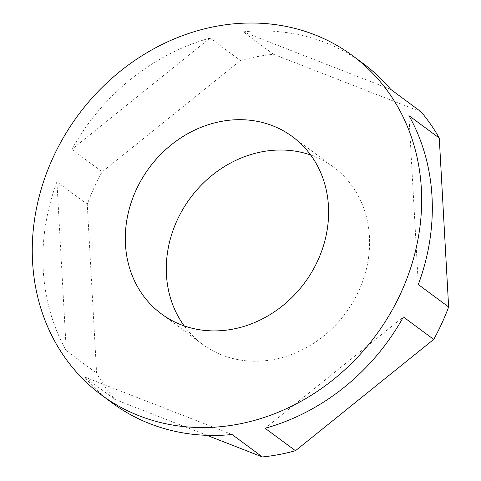 <?xml version="1.0" encoding="UTF-8"?>
<svg xmlns="http://www.w3.org/2000/svg" width="481" height="481" viewBox="0 0 481 481"><rect width="100%" height="100%" fill="white"/><g stroke="black" fill="none" stroke-linecap="round" stroke-linejoin="round"><path stroke-width="0.36" stroke-dasharray="2.4 1.8" d="M184.217 325.908A110.203 96.663 126.5 0 0 202.387 344.204A110.203 96.663 126.5 0 0 312.301 344.162A110.203 96.663 126.5 0 0 369.552 238.991A110.203 96.663 -53.5 0 0 333.501 167.033A110.203 96.663 -53.5 0 0 310.684 155.008M206.974 435.335L114.779 399.374A211.069 185.137 126.5 0 1 96.609 373.166L87.253 204.269A211.069 185.137 126.5 0 1 94.078 187.806A211.069 185.137 126.5 0 1 102.17 171.837L240.416 60.51A211.069 185.137 126.5 0 1 273.503 54.293L421.103 111.863M273.503 54.293L243.17 31.848A211.069 185.137 126.5 0 1 363.173 63.516M210.089 38.065L71.843 149.393A211.069 185.137 126.5 0 1 210.089 38.065L240.416 60.51M71.843 149.393L102.17 171.837M243.17 31.848L390.776 89.418M408.946 115.632L418.308 284.53M112.061 402.837A211.069 185.137 126.5 0 1 84.452 376.936L114.779 399.374M56.92 181.824L66.282 350.721A211.069 185.137 126.5 0 1 56.92 181.824L87.253 204.269M66.282 350.721L96.609 373.166M265.139 428.282L403.391 316.961M84.452 376.936L232.058 434.505M333.501 167.033L292.514 136.706M202.387 344.204L161.4 313.877"/><path stroke-width="0.72" d="M310.684 155.008A110.203 96.663 -53.5 0 0 166.336 272.252A110.203 96.663 126.5 0 0 184.217 325.908M328.565 208.664A110.203 96.663 -53.5 0 0 292.514 136.706A110.203 96.663 -53.5 0 0 182.6 136.754A110.203 96.663 -53.5 0 0 125.349 241.919A110.203 96.663 -53.5 0 0 161.4 313.877A110.203 96.663 -53.5 0 0 271.32 313.828A110.203 96.663 -53.5 0 0 328.565 208.664M352.513 55.628A211.069 185.137 126.5 0 1 400.823 293.103A211.069 185.137 126.5 0 1 101.401 394.949A211.069 185.137 126.5 0 1 53.096 157.473A211.069 185.137 126.5 0 1 352.513 55.628L363.173 63.516A211.069 185.137 126.5 0 1 390.776 89.418L421.103 111.863A211.069 185.137 126.5 0 1 439.273 138.077L448.635 306.974A211.069 185.137 126.5 0 1 441.805 323.436A211.069 185.137 126.5 0 1 433.718 339.406L295.466 450.727A211.069 185.137 126.5 0 1 262.385 456.95L206.974 435.335M439.273 138.077L408.946 115.632A211.069 185.137 126.5 0 1 418.308 284.53L448.635 306.974M262.385 456.95L232.058 434.505A211.069 185.137 126.5 0 1 112.061 402.837L101.401 394.949M433.718 339.406L403.391 316.961A211.069 185.137 126.5 0 1 265.139 428.282L295.466 450.727"/></g></svg>
